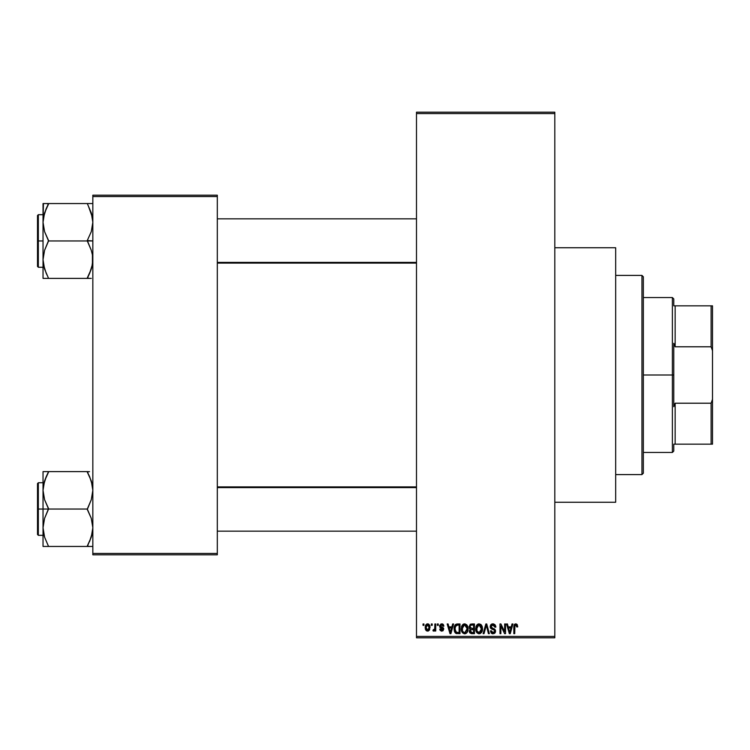 <?xml version="1.0" encoding="UTF-8"?>
<svg xmlns="http://www.w3.org/2000/svg" width="750" height="750" viewBox="0 0 750 750"><rect width="100%" height="100%" fill="white"/><g stroke="black" fill="none" stroke-linecap="round" stroke-linejoin="round"><path stroke-width="1.12" d="M554.812 502.256L615.675 502.256L615.675 247.744L554.812 247.744L615.675 247.744L615.675 502.256L554.812 502.256M416.494 113.578L416.494 636.422L554.812 636.422L554.812 113.578L416.494 113.578L416.494 112.191L554.812 112.191L554.812 113.578L554.812 112.191L416.494 112.191L416.494 637.809L554.812 637.809L554.812 113.578L416.494 113.578M431.334 625.359L431.334 623.972L432.216 623.972L432.216 625.359L431.334 625.359L432.216 625.359L432.216 623.972L431.334 623.972L432.216 623.972L432.216 625.359L431.334 625.359L431.334 623.972L431.334 625.359M434.775 630.094L433.809 631.144L432.966 630.769L433.219 629.756L434.691 629.062L434.859 623.972L435.731 623.972L435.731 631.013L434.859 631.013L434.859 629.897L434.016 631.106L432.966 630.769L433.219 629.756L434.559 629.419L434.859 627.628L434.691 629.062L433.219 629.756L432.966 630.769L433.809 631.144L434.859 629.897L434.859 631.013L435.731 631.013L435.731 623.972L434.859 623.972L435.731 623.972L435.731 631.013L434.859 631.013M437.372 625.359L437.372 623.972L438.253 623.972L438.253 625.359L437.372 625.359L438.253 625.359L438.253 623.972L437.372 623.972L438.253 623.972L438.253 625.359L437.372 625.359L437.372 623.972L437.372 625.359M439.631 626.128L440.897 624L443.306 624.506L443.906 626.109L443.025 626.241L441.703 624.853L440.512 625.95L443.625 628.322L443.1 630.731L441.403 631.116L440.091 630.281L439.762 629.128L440.634 629.006L441.769 630.141L442.903 629.278L440.222 627.694L439.631 626.128L442.903 629.278L441.769 630.141L440.634 629.006L439.762 629.128L441.797 631.144L443.784 629.138L440.512 625.95L441.703 624.853L443.025 626.241L443.906 626.109L441.759 623.85L439.631 626.128M452.672 623.972L451.903 626.869L452.672 623.972L453.591 623.972L450.909 633.656L449.991 633.656L447.178 623.972L448.097 623.972L448.866 626.869L451.903 626.869L448.866 626.869L448.097 623.972L447.178 623.972L449.991 633.656L450.909 633.656L453.591 623.972L452.672 623.972L453.591 623.972L450.909 633.656L449.991 633.656L447.178 623.972L448.097 623.972M464.653 623.85L466.716 624.759L467.859 626.962L468.019 629.541L467.147 632.372L465.834 633.525L464.231 633.75L462.562 632.859L461.597 631.172L461.719 626.138L462.891 624.469L464.653 623.85L462.131 625.331L461.259 628.809C461.109 631.491 462.244 633.15 464.653 633.787C467.109 633.131 468.244 631.434 468.047 628.688L467.184 625.369L464.653 623.85M479.119 623.85L481.172 624.759L482.316 626.962L482.484 629.541L481.603 632.372L480.3 633.525L478.697 633.75L477.028 632.859L476.062 631.172L476.175 626.138L477.347 624.469L479.119 623.85L476.597 625.331L475.725 628.809C475.566 631.491 476.7 633.15 479.109 633.787C481.566 633.131 482.7 631.434 482.512 628.688L481.641 625.369L479.119 623.85M515.812 623.85L517.2 624.534L517.725 626.869L516.844 626.991L516.234 625.106L514.959 625.425L514.706 633.656L513.825 633.656L514.134 624.966L515.812 623.85L513.825 627.084L513.825 633.656L514.706 633.656L514.828 625.716L515.775 624.984L516.844 626.991L517.725 626.869L517.2 624.534L516.019 623.859M512.016 623.972L511.256 626.869L512.016 623.972L512.944 623.972L510.262 633.656L509.334 633.656L506.531 623.972L507.45 623.972L508.209 626.869L511.256 626.869L508.209 626.869L507.45 623.972L506.531 623.972L509.334 633.656L510.262 633.656L512.944 623.972L512.016 623.972L512.944 623.972L510.262 633.656L509.334 633.656L506.531 623.972L507.45 623.972M504.647 623.972L504.647 631.725L504.647 623.972L505.528 623.972L505.528 633.656L504.581 633.656L500.869 625.894L500.869 633.656L499.988 633.656L499.988 623.972L500.934 623.972L504.647 631.725L500.934 623.972L499.988 623.972L499.988 633.656L500.869 633.656L500.869 625.894L504.581 633.656L505.528 633.656L505.528 623.972L504.647 623.972L505.528 623.972L505.528 633.656L504.581 633.656M490.181 626.653L490.603 625.078L491.841 624.028L493.538 623.906L495.103 624.816L495.844 627.122L494.963 627.244L494.391 625.641L493.275 625.022L491.85 625.209L491.072 626.466L491.475 627.703L494.587 629.034L495.441 630.178L495.441 632.147L494.541 633.366L492.534 633.741L491.119 632.944L490.434 630.891L491.316 630.769L491.766 632.119L493.059 632.653L494.25 632.259L494.7 630.834L494.128 629.869L490.931 628.575L490.181 626.653L491.522 628.959L494.428 630.112L494.709 631.097L493.059 632.653L491.316 630.769L490.434 630.891L493.088 633.787L495.591 631.134L491.062 626.644L492.844 624.984L494.963 627.244L495.844 627.122L492.928 623.85L490.181 626.653M485.963 626.634L484.022 633.656L483.103 633.656L485.859 623.972L486.722 623.972L489.338 633.656L488.419 633.656L486.347 625.106L484.022 633.656L483.103 633.656L484.022 633.656L486.347 625.106L488.419 633.656L489.338 633.656L486.722 623.972L485.859 623.972L486.722 623.972L489.338 633.656L488.419 633.656L486.516 625.875M471.731 623.972L469.059 626.822L470.372 624.216L474.469 623.972L474.469 633.656L469.959 633.009L469.322 630.928L470.259 629.194L469.059 626.822L470.259 629.194L469.312 631.228L471.731 633.656L474.469 633.656L474.469 623.972L471.741 623.972L474.469 623.972L474.469 633.656L471.731 633.656M457.425 623.972L457.425 623.972C454.969 624.487 453.863 626.119 454.097 628.866L455.466 624.591L460.003 623.972L460.003 633.656L455.559 633.15L454.097 629.203L456.141 633.478L460.003 633.656L460.003 623.972L457.425 623.972L460.003 623.972L460.003 633.656M425.175 627.572L425.634 625.134L427.003 623.934L428.784 624.197L429.834 625.678L429.6 629.888L428.231 631.059L426.478 630.806L425.175 627.572L427.622 631.144L430.078 627.497L427.622 623.85L425.175 627.572L426.019 630.403M423.038 625.359L423.038 623.972L423.919 623.972L423.919 625.359L423.038 625.359L423.919 625.359L423.919 623.972L423.038 623.972L423.919 623.972L423.919 625.359L423.038 625.359L423.038 623.972L423.038 625.359M92.831 195.188L217.312 195.188L217.312 196.566L92.831 196.566L92.831 553.434L217.312 553.434L217.312 195.188L92.831 195.188L92.831 196.566L92.831 195.188M92.831 554.812L217.312 554.812L217.312 196.566L92.831 196.566L92.831 554.812L92.831 553.434L217.312 553.434L217.312 554.812L92.831 554.812M416.494 637.809L416.494 636.422L554.812 636.422L554.812 637.809L416.494 637.809M517.725 626.869L516.825 626.672M515.934 624.994L514.763 626.034M514.828 625.716L514.725 626.353M514.706 633.656L513.825 633.656L513.825 627.084M513.825 626.812L514.134 624.966M514.406 624.497L515.025 624.009M510.141 630.816L510.966 628.003L508.509 628.003L509.372 631.153L508.509 628.003L510.966 628.003L509.738 632.653L509.241 630.656L509.738 632.653L510.019 631.275M509.606 632.053L509.738 632.653M500.869 633.656L499.988 633.656L499.988 623.972L500.934 623.972M495.666 625.903L495.788 626.428M495.844 627.122L494.963 627.244L494.812 626.391M493.059 624.994L492.506 625.003M491.991 625.134L491.128 626.128M491.128 626.138L491.062 626.644M491.766 627.928L492.956 628.378M494.587 629.034L495.591 631.134L494.934 633.019M492.806 633.769L492.272 633.675M492.009 633.581L491.522 633.319M490.434 630.891L491.316 630.769L491.438 631.481M494.475 631.978L494.681 631.416M494.7 631.322L494.138 629.869M494.709 631.097L494.428 630.112L492.469 629.297M494.428 630.112L492.581 629.334M490.491 628.013L490.256 627.366M490.931 624.628L491.775 624.047M491.85 624.019L492.375 623.888M491.841 624.028L491.344 624.272M485.859 623.972L483.103 633.656L485.859 623.972M482.016 626.062L482.306 626.925M482.475 629.578L482.381 630.356M476.691 632.447L475.809 630.066M476.822 625.022L475.734 628.35M477.666 624.244L478.734 623.869M480.581 624.263L481.172 624.75M476.175 626.138L475.912 627M478.931 632.644L480.347 632.259M478.406 632.522L477.309 631.65L478.753 632.625M477.047 631.191L476.606 628.837L476.972 631.022L479.269 632.644M478.8 625.003L477.094 626.334L476.606 628.837L478.8 625.003M478.959 624.984L480.291 625.35L479.119 624.984L481.613 629.334L480.6 632.053L481.631 628.669L479.109 632.653L478.556 632.578M476.897 626.794L476.972 631.022M481.603 628.05L480.534 625.538M481.35 626.803L480.75 625.763M471.244 633.628L469.669 632.616M469.472 632.184L469.35 631.716M469.95 629.016L469.312 628.2M469.312 628.191L469.697 628.781M470.128 624.356L470.634 624.122M469.35 631.706L469.472 632.175M471.844 628.5L473.588 628.5L473.588 625.106L471.722 625.106L473.588 625.106L473.588 628.5L470.456 628.144L470.119 625.875L469.941 626.812L471.844 628.5L469.941 626.812L470.4 625.491L471.722 625.106L470.7 625.284M470.578 632.175L471.656 632.522M471.534 632.512L473.588 632.522L473.588 629.634L471.009 629.728L470.194 631.069L471.009 629.728L473.588 629.634L473.588 632.522L472.05 632.522L470.194 630.853L471.188 632.475M470.222 630.647L470.212 631.406M471.928 629.634L470.363 630.244M467.587 626.147L467.85 626.925M467.963 627.525L468.038 628.256M468.019 629.578L467.916 630.356M467.747 631.078L467.156 632.353M466.884 632.709L466.256 633.281M462.244 632.475L461.925 631.941M462.234 632.447L461.344 630.066M461.259 628.809L461.288 629.484M461.447 627L461.719 626.138M461.475 626.869L461.719 626.128M463.191 624.253L463.894 623.944M465.056 623.878L467.184 625.369M465.075 633.759L465.816 633.544M464.466 632.644L465.881 632.259M464.288 632.625L462.666 631.35L462.141 628.837L462.581 631.191M464.344 625.003L462.628 626.334L462.141 628.837L464.344 625.003M464.503 624.984L465.825 625.35L464.662 624.984L467.175 628.669L466.716 631.256L467.175 628.669L464.812 632.644M462.431 626.794L462.516 631.022M467.147 628.05L466.069 625.538M456.834 633.628L456.141 633.478M455.991 633.413L455.1 632.691M454.753 632.137L454.116 629.55M454.472 631.472L454.237 630.6M454.116 628.106L454.462 626.259M454.762 625.538L455.175 624.891M455.822 624.347L456.581 624.056M455.878 625.613L455.325 626.522L457.538 625.106L459.122 625.106L459.122 632.522L456.309 632.334L454.978 628.884L455.203 626.916M456.834 625.163L456.038 625.481M455.072 630.234L456.309 632.334L459.122 632.522L459.122 625.106L457.359 625.106M455.606 631.688L457.566 632.522L456.459 632.391M455.644 625.884L454.988 629.372M450.787 630.816L451.613 628.003L449.156 628.003L450.384 632.653L449.156 628.003L451.613 628.003L450.225 631.959M442.406 623.925L441.759 623.85M442.538 623.972L443.044 624.253M442.913 625.716L443.025 626.241L443.878 625.903M442.228 624.947L440.85 625.134M441.703 624.853L440.512 625.95L441.609 626.972L440.738 626.587M443.128 627.656L443.625 628.322M439.8 629.391L440.634 629.006L441.769 630.141L442.903 629.278L442.5 628.622M440.634 629.006L441.328 630.066M442.884 629.475L441.609 628.294L442.688 628.753M439.706 626.794L439.997 627.45M439.641 625.903L439.753 625.275M433.809 631.144L432.966 630.769L433.809 631.144M434.634 629.241L433.219 629.756L434.316 629.709M434.859 623.972L434.859 627.628M428.231 623.934L428.784 624.197M429.834 625.688L429.975 626.269M426.713 630.938L425.831 630.169M425.269 626.325L425.738 624.956M426.647 624.084L427.472 623.859M425.278 628.772L425.456 629.447M426.825 625.153L426.066 627.075L426.497 629.466M426.337 629.184L427.65 630.141L426.056 627.497L427.603 624.853L429.197 627.497L427.65 630.141L428.709 629.531L429.056 626.222L427.387 624.872M429.131 626.597L428.981 625.978M509.372 631.153L509.503 631.65M478.191 625.2L477.666 625.566M477.45 625.8L477.094 626.334M466.65 626.269L466.294 625.763M463.734 625.2L463.209 625.566M462.984 625.8L462.628 626.334M455.325 626.522L454.988 628.284M450.384 632.653L450.469 632.184M426.066 627.075L426.066 627.928M428.709 629.531L429.178 627.075M428.691 625.444L428.025 624.928M641.953 275.409L643.341 276.797L643.341 473.203L641.953 474.591L615.675 474.591L641.953 474.591L641.953 275.409L615.675 275.409L641.953 275.409L641.953 474.591L643.341 473.203L643.341 276.797L641.953 275.409M47.541 544.116L44.588 537.169L43.031 527.747L44.569 518.381L48.562 508.584L44.588 499.744L43.031 490.322L43.031 509.034L48.562 509.034L44.588 499.744L43.031 490.322L44.569 480.956L48.562 471.609L87.291 471.609L91.275 480.9L92.831 490.322L91.294 499.688L87.291 509.034L48.562 509.034L87.291 509.034L91.275 518.316L92.831 527.747L91.294 537.112L87.291 546.45L48.562 546.45L44.588 537.169L43.031 527.747L44.569 518.381L48.562 509.034L43.031 509.034L43.031 546.45L92.428 546.45M38.334 509.034L38.334 482.747L38.334 509.034L43.031 509.034L38.334 509.034L38.334 535.312L37.5 534.478L37.5 483.581L38.334 535.312L38.334 509.034L37.5 509.034L37.5 483.581L38.334 482.747L38.334 509.034M89.522 546.45L87.291 546.009L91.275 537.169L92.428 532.5L91.894 535.031M43.978 535.087L44.578 537.141M91.875 482.981L91.284 480.919M89.691 476.775L92.419 485.531L92.831 490.322L91.294 499.688L87.291 509.484L91.275 518.316L92.831 527.747L92.438 532.463L89.531 541.641L91.866 535.125M88.322 471.609L43.031 471.609L43.031 490.322L44.569 480.956L48.562 472.059L44.588 480.9L43.434 485.569L43.969 483.038M48.562 472.059L46.331 476.419L48.562 471.609L43.031 471.609L43.031 546.45L44.578 546.45L43.031 546.45M37.5 509.034L37.5 534.478L37.5 509.034M43.988 535.125L44.569 537.112L43.988 535.125M44.578 546.45L46.341 546.45M48.562 546.45L44.588 537.169L43.444 532.537M44.569 471.609L46.341 471.609M46.191 476.737L44.578 480.919M89.531 471.609L87.291 472.059L91.275 480.9L92.419 485.531M88.322 473.944L89.531 476.428M91.303 480.966L91.856 482.888L91.294 480.956M416.494 487.603L217.312 487.603L416.494 487.603M217.312 262.397L416.494 262.397L217.312 262.397M673.772 305.841L673.772 298.922L673.772 305.841L675.15 305.841L673.772 305.841M675.15 346.791L675.15 305.841L675.15 346.791L711.112 346.791L712.5 350.681L712.5 399.319L711.112 403.209L675.15 403.209L673.772 406.697L673.772 343.303L675.15 346.791L711.112 346.791L711.112 305.841L675.15 305.841L711.112 305.841L711.112 346.791L712.5 350.681L712.5 444.159L712.5 399.319L711.112 403.209L675.15 403.209L673.772 406.697L673.772 375L672.384 375L673.772 375L673.772 343.303L675.15 346.791M643.341 297.544L672.384 297.544L672.384 375L672.384 297.544L673.772 298.922M643.341 375L672.384 375L643.341 375M673.772 444.159L673.772 451.078L673.772 444.159L675.15 444.159L675.15 403.209L675.15 444.159L712.5 444.159L711.112 444.159L711.112 403.209L711.112 444.159L673.772 444.159M643.341 452.456L672.384 452.456L672.384 375L672.384 452.456L673.772 451.078M712.5 305.841L711.112 305.841L712.5 305.841L712.5 350.681L712.5 305.841M91.294 203.55L87.291 203.55L91.275 212.831L92.831 222.253L91.294 231.619L87.291 240.516L92.831 240.966L87.291 240.966L91.275 250.256L92.419 254.887L92.438 264.403L89.531 273.572L91.275 269.1L92.428 264.431L91.294 269.044L87.291 277.941L91.294 269.044M38.334 240.966L38.334 267.253L38.334 240.966L37.5 240.966L37.5 266.419L37.5 215.522L38.334 214.688L38.334 267.253L37.5 266.419L37.5 240.966L43.031 240.966L38.334 240.966L38.334 214.688L38.334 240.966M43.978 267.019L44.559 269.034M46.172 273.225L43.444 264.469L43.031 259.678L44.569 250.312L48.562 240.516L44.588 231.684L43.031 222.253L43.425 217.537L46.331 208.359L43.969 214.969M91.875 214.913L91.284 212.859M43.434 203.55L43.031 222.253L44.569 212.888L48.562 203.991L46.331 208.35L48.562 203.55L43.031 203.55L44.578 203.55L43.031 203.55L43.031 278.391L48.562 278.391L44.588 269.1L43.031 259.678L44.569 250.312L48.562 240.966L87.291 240.966L48.562 240.966L44.588 231.684L43.031 222.253L43.031 278.391L87.291 278.391L48.562 278.391L44.588 269.1L43.444 264.469M92.831 203.55L48.562 203.55L87.291 203.55L91.275 212.831L92.831 222.253L91.294 231.619L87.291 240.516L91.275 250.256L92.419 254.887L92.831 259.678L91.894 266.962M89.522 278.391L87.291 277.941L89.531 273.581L87.291 278.391L91.294 278.391M37.5 240.966L37.5 215.522L37.5 240.966M48.562 203.991L46.331 208.35L48.562 203.991L46.331 203.55M46.191 208.669L43.988 214.875M47.541 278.391L46.341 278.391M47.541 276.056L46.331 273.572M87.291 203.55L89.522 203.55M88.322 205.884L92.419 217.463M91.866 214.875L91.294 212.888L91.866 214.875M87.291 546.009L91.275 537.169L92.419 532.537M46.331 476.419L43.444 485.531M44.006 482.888L44.559 480.966M87.291 277.941L91.275 269.1L92.419 264.469M46.331 208.35L43.444 217.463M91.856 267.113L91.303 269.034M43.031 482.747L38.334 482.747M43.031 535.312L38.334 535.312M217.312 531.159L416.494 531.159M217.312 486.9L416.494 486.9M416.494 218.841L217.312 218.841M416.494 263.1L217.312 263.1M43.031 267.253L38.334 267.253M43.031 214.688L38.334 214.688"/></g></svg>
